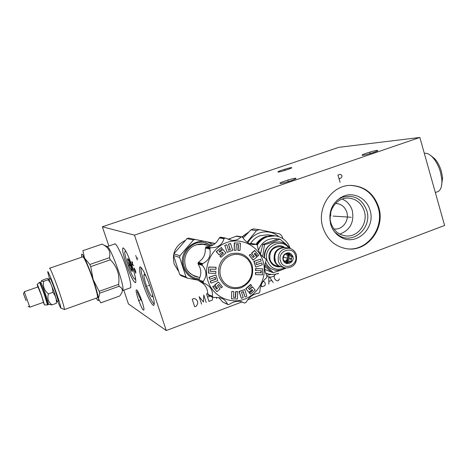 <?xml version="1.0" encoding="UTF-8"?>
<svg xmlns="http://www.w3.org/2000/svg" width="468" height="468" viewBox="0 0 468 468"><rect width="100%" height="100%" fill="white"/><g stroke="black" fill="none" stroke-linecap="round" stroke-linejoin="round"><path stroke-width="0.7" d="M247.642 299.83L444.6 225.482L419.854 137.457L338.832 147.326L102.357 226.787L108.857 246.004M123.792 290.178L128.443 303.943L166.269 330.543L241.944 301.977M102.357 226.787L134.474 235.141L166.269 330.543M114.438 244.091L114.514 243.974C115.649 241.892 121.797 254.159 126.331 267.807C129.969 278.963 131.391 285.632 130.607 287.82L129.981 287.955M143.068 284.187C140.055 274.921 138.938 269.252 139.704 267.169C140.815 264.941 146.63 276.021 150.637 288.2C153.609 297.414 154.727 303.03 153.984 305.06C152.837 307.4 146.999 296.115 143.068 284.187M126.155 263.975C123.283 255.177 122.183 249.853 122.862 248.011C124.71 247.987 127.875 254.259 132.356 266.818C135.205 275.582 136.299 280.858 135.638 282.654C133.749 282.654 130.59 276.43 126.155 263.975M143.419 310.097C141.494 309.237 135.17 291.593 136.235 290.02L136.633 289.897C138.452 290.435 144.94 308.418 143.863 309.991L143.419 310.097M419.854 137.457L134.474 235.141M280.309 183.456L279.981 183.111C281.221 181.958 293.196 178.214 295.682 178.209L296.045 178.554C294.822 179.712 282.625 183.514 280.309 183.456M362.671 155.317L362.074 155.013C363.244 153.972 374.23 150.591 377.19 150.357L377.846 150.655C376.681 151.696 365.49 155.136 362.671 155.317M278.173 172.066L277.857 171.855C278.723 170.995 289.312 167.673 291.459 167.585L291.804 167.801C290.956 168.655 280.197 172.025 278.173 172.066M322.908 227.466C316.304 207.786 331.958 184.714 351.117 185.416C364.765 186.264 373.961 193.547 378.711 207.26C385.503 227.969 367.708 251.86 347.344 248.836C335.369 246.94 327.22 239.815 322.908 227.466M241.868 236.89L248.502 232.204M178.478 271.171L174.195 264.087C171.756 253.293 175.441 245.425 185.252 240.47M350.374 185.427L350.514 185.427C364.139 186.276 373.324 193.541 378.068 207.236C384.848 227.91 367.076 251.766 346.741 248.748L346.074 248.66M330.677 224.394C328.021 211.296 332.315 201.872 343.565 196.127C354.182 191.716 366.877 198.561 370.007 210.155C376.02 227.811 356.563 246.396 341.113 237.387C336.024 234.597 332.549 230.268 330.677 224.394M336.972 200.298L342.009 197.373C353.761 194.255 362.01 198.625 366.76 210.483C372.399 226.998 354.171 244.372 339.721 235.936L341.113 237.387M334.819 232.222L339.721 235.936M348.174 198.058C336.58 197.373 326.98 211.238 330.946 223.101C333.579 230.63 338.569 234.907 345.916 235.93C357.944 237.446 368.316 223.289 364.279 211.05C361.495 203.03 356.125 198.701 348.174 198.058L347.981 198.058M342.213 199.052C347.174 201.222 350.526 205.031 352.258 210.477C354.411 222.136 350.269 230.022 339.838 234.135M335.556 203.434L336.001 203.44C341.33 203.919 344.928 206.838 346.811 212.197C349.543 220.422 342.599 229.946 334.485 229.004L333.83 228.934M330.127 218.41L330.718 212.25M340.926 197.385L341.113 197.753M152.539 294.436L152.586 296.648C151.375 297.315 149.187 293.249 146.022 284.45C144.132 278.595 143.512 275.207 144.156 274.283L145.946 276.085M140.938 267.415C140.739 270.34 141.933 275.763 144.518 283.666C148.186 294.237 151.416 301.117 154.2 304.323M43.337 302.386L44.495 304.966L41.658 295.811C38.668 287.481 37.165 283.737 37.148 284.591L37.838 287.001M43.46 302.34L41.494 295.577L37.961 286.96M47.777 304.902L44.717 294.875L39.505 282.333M40.02 282.385L44.94 294.764L47.794 304.381M48.625 304.34L45.642 294.518C42.799 286.574 41.155 282.456 40.71 282.175L40.055 282.397M48.643 304.335L51.966 304.879C48.268 302.147 47.092 298.485 48.438 293.898C44.308 290.569 42.723 286.375 43.694 281.321C41.155 281.672 40.552 281.379 41.892 280.443L46.946 278.466L48.684 278.998L48.122 279.782L43.694 281.321M58.272 301.176L57.037 301.614L54.025 291.605L48.883 279.162M51.966 304.879L56.365 303.311L56.394 302.17C56.452 298.543 55.282 295.267 52.884 292.33C52.738 287.621 51.152 283.433 48.122 279.782M52.884 292.33L48.438 293.898M57.037 301.614L56.628 301.158M58.371 301.14L55.37 291.131C52.48 283.046 50.766 278.869 50.222 278.612L48.982 279.045M57.628 301.404L60.624 307.938C61.302 308.125 59.775 302.778 56.037 291.903C51.603 279.144 46.94 268.222 47.841 272.581L49.573 278.84M60.817 308.026L64.449 309.559C64.42 307.78 62.613 301.673 59.015 291.236C54.58 278.472 49.655 266.631 49.509 268.281M49.684 268.217L82.584 256.914C83.193 255.124 88.493 266.696 92.793 279.349C96.262 289.698 97.818 295.829 97.467 297.724L97.133 297.847M96.32 298.139L96.946 299.198C98.204 301.164 98.725 301.023 98.502 298.777L98.485 298.637C97.958 294.869 96.209 288.592 93.237 279.8L93.114 279.437C90.026 270.551 87.194 263.472 84.62 258.207L84.521 258.003C82.152 253.416 81.18 252.866 81.619 256.341L81.754 257.201M107.26 246.601L103.761 245.021C108.892 247.911 110.781 252.135 109.436 257.687L110.308 259.81C117.146 266.608 119.919 274.792 118.626 284.374L99.169 291.312L93.237 279.8M93.114 279.437L90.716 266.62L89.856 264.478L84.62 258.207M110.308 259.81L90.716 266.62M118.626 284.374L119.118 286.27L99.696 293.208L99.169 291.312M98.502 298.777L100.772 302.825L119.703 296.004C121.68 293.483 122.569 291.453 122.376 289.908L121.464 287.937L119.118 286.27M107.739 246.934C111.349 249.584 122.838 280.894 123.02 288.621L122.827 290.523L130.677 287.703M82.889 250.661L102.1 244.103L82.889 250.661L84.521 258.003M103.761 245.021L102.1 244.103M109.436 257.687L89.856 264.478M98.485 298.637L99.696 293.208M24.283 291.722L29.835 307.16L28.016 306.353M26.109 300.696L23.447 293.699L26.109 300.696M25.968 300.427L24.196 295.706L25.968 300.427M135.457 278.045L134.784 279.139L134.515 278.94C131.894 276.986 124.821 257.786 124.734 252.427L125.313 250.918L126.062 251.579M127.916 258.669C126.378 257.78 130.829 271.025 132.204 271.446L132.491 270.744C132.444 268.322 129.244 259.664 128.08 258.781L127.916 258.669M135.708 279.577L135.194 279.144M128.495 259.307L127.887 259.383C129.42 260.705 129.835 262.413 129.139 264.502L130.642 263.97M132.403 270.018L131.485 270.106C131.812 267.842 131.028 265.97 129.139 264.502M131.485 270.106L132.362 269.79M142.149 301.807C139.651 297.508 138.037 294.202 137.305 291.886L137.715 291.26M140.002 296.01L141.038 298.642M330.853 213.051L330.677 212.419M424.324 153.352C426.974 152.814 429.876 154.288 433.035 157.774C436.328 161.612 438.82 166.462 440.523 172.323L441.821 179.396C442.213 185.544 441.061 189.558 438.358 191.435L436.585 192.085M430.765 155.557L434.907 158.898C437.779 162.25 439.961 166.479 441.441 171.592L442.576 177.764L441.535 185.89M275.383 271.955L280.566 270.293M286.001 244.267L281.49 240.412M277.898 238.949L273.353 238.464L268.831 239.364C263.776 241.336 260.337 244.998 258.517 250.351M264.859 269.492L271.247 271.949M261.132 250.778L260.413 254.083M260.448 254.136L262.811 244.401L278.15 238.867L279.882 239.13C284.234 242.535 287.697 245.665 290.265 248.514C287.568 241.16 282.479 236.925 274.991 235.814L267.246 236.773C263.057 238.329 259.746 241.084 257.318 245.039M265.625 273.078L269.328 274.184L272.002 274.459L275.359 274.219L278.624 273.341M269.047 234.965L267.678 234.772L260.103 235.708C256.113 237.177 252.936 239.768 250.567 243.477M271.136 274.418L266.602 275.295M247.806 242.705C250.544 238.042 254.358 234.801 259.249 232.988C266.514 230.677 273.072 231.912 278.94 236.691M267.146 276.471L271.054 277.196L273.751 276.19L275.693 274.16M259.214 229.636L253.58 228.91L250.901 229.858L256.487 230.607L259.214 229.636L279.741 233.924L281.835 235.884L282.906 238.657M256.487 230.607L247.081 242.213M250.901 229.858L243.079 238.077M248.028 232.678L242.172 236.972M248.35 232.35L241.915 236.896M262.811 244.401L264.461 244.694L262.653 256.686M279.882 239.13C275.74 241.137 270.603 242.991 264.461 244.694M264.789 266.286L271.475 272.136L273.166 272.587C278.396 271.153 282.713 269.638 286.123 268.041M264.958 264.683L273.166 272.587M274.412 270.024C270.305 268.895 267.327 266.31 265.479 262.285L265.666 262.7M264.285 257.897C263.911 252.831 265.578 248.613 269.275 245.255M280.578 242.079L279.554 241.927C269.779 242.266 264.712 247.601 264.356 257.944M288.885 248.204C281.315 236.691 262.402 247.478 267.199 260.723C270.925 268.837 276.804 271.194 284.836 267.79M284.602 247.455C277.284 241.874 266.228 250.901 269.486 259.886C271.551 265.081 275.26 267.38 280.613 266.778M280.25 266.672L277.167 265.929C273.634 265.221 271.241 263.092 269.989 259.547C268.983 251.509 272.323 247.215 280.01 246.654L280.911 246.811M281.227 266.924C277.811 266.116 275.494 263.975 274.283 260.506C273.265 252.357 276.646 247.999 284.433 247.432L285.351 247.59M284.456 267.678L282.216 267.14C278.635 266.421 276.214 264.256 274.938 260.653C273.92 252.486 277.308 248.116 285.111 247.549L286.024 247.707M296.39 254.814C297.373 263.244 293.834 267.632 285.772 267.994C282.151 267.263 279.706 265.081 278.419 261.431C277.389 253.176 280.818 248.754 288.697 248.175C292.494 248.812 295.062 251.023 296.39 254.814M280.496 260.992C277.003 250.988 292.752 245.261 295.46 255.481C298.929 265.391 283.292 271.229 280.496 260.992M283.099 260.032L283.415 260.84C285.983 266.637 295.01 262.402 292.88 256.429C290.798 252.451 287.96 251.796 284.357 254.469C282.959 256.101 282.537 257.956 283.099 260.032M283.234 259.845L286.767 263.115L291.277 261.448L291.488 258.43L292.266 256.517L288.744 253.246L286.551 253.837L284.228 254.902L283.263 257.774L283.234 259.845M284.62 261.425C286.995 260.36 287.919 258.506 287.393 255.873L286.164 253.954M291.488 258.43L288.686 257.85L288.504 256.095L287.674 254.58L290.47 255.124M289.084 262.039L286.299 261.431L288.493 258.798L291.301 259.383M285.088 261.817L288.212 262.361M289.791 254.493L286.744 253.779M288.686 257.85L289.078 255.885L287.674 254.58M292.266 256.517L289.078 255.885M291.277 261.448L288.101 260.764L288.493 258.798M286.299 261.431L288.101 260.764M285.141 261.858L285.433 261.752M214.97 277.442L215.52 279.215L210.155 281.116L210.974 283.081L217.708 280.677L215.923 274.962L209.184 277.354L209.787 279.285L215.157 277.378L215.754 279.297L210.389 281.204L210.974 283.081M262.963 260.957C267.754 275.915 259.301 293.664 244.694 299.075C230.162 304.703 212.841 296.396 207.997 281.087C202.931 265.859 211.817 247.648 226.693 242.518C241.5 237.153 258.389 245.922 262.963 260.957M254.955 253.246L257.377 256.335L258.734 255.452L254.615 250.485L251.497 253.176L254.089 256.47L253.007 257.406M251.497 253.176L254.358 256.534L253.147 257.581L250.555 254.282L249.192 255.165L253.053 260.073L256.797 257.125L254.241 253.867L255.089 253.129L257.646 256.394M260.588 259.126L253.779 261.378L255.774 267.099L262.302 264.771L261.729 262.87L256.528 264.718L255.949 262.823L261.156 260.98L260.588 259.126L254.048 261.442L255.774 267.099M261.729 262.87L256.482 264.572M262.776 268.837L255.61 268.538L255.522 270.516L261.284 270.738L261.173 272.85L255.657 272.686L255.551 274.64L262.466 274.851L262.776 268.837L255.879 268.609L255.791 270.586M261.009 270.732L260.898 272.774L255.388 272.61L255.551 274.64M251.907 289.598L252.439 290.271L249.263 293.05L250.409 294.249L255.183 290.066L252.41 286.814L249.315 289.516M252.679 286.902L249.467 289.71L248.49 288.481L251.702 285.673L250.555 284.474L245.77 288.657L248.841 292.284L252.024 289.499L252.702 290.359L249.526 293.144L250.409 294.249M244.758 289.552L239.008 291.453L241.359 298.327L243.208 297.654L241.546 292.254L243.389 291.587L245.045 296.981L246.841 296.326L244.758 289.552L239.265 291.546L241.359 298.327M243.179 291.658L245.045 296.981M235.345 297.373L233.55 297.426L233.854 291.611L231.707 291.47L231.566 298.871L237.405 298.976L237.797 291.704L235.632 291.587L235.345 297.373L233.555 297.332M218.544 284.661L221.294 287.873L222.411 286.907L218.457 281.993L214.894 285.07L217.526 288.335L216.661 289.089L214.022 285.819L212.905 286.785L216.871 291.704L220.059 288.943L217.404 285.644L218.644 284.573L221.294 287.873M218.457 281.993L214.66 284.977L217.292 288.247L216.52 288.914M214.022 285.819L212.671 286.697L216.871 291.704M215.923 274.962L208.956 277.272L209.787 279.285M215.9 271.428L210.226 271.27L210.337 269.123L216.035 269.299L215.906 267.246L208.757 267.012L208.453 273.136L215.812 273.429L215.9 271.428L210.226 271.2M222.236 252.176L223.107 253.276L219.831 256.084L220.972 257.277L225.857 253.1L222.984 249.479L219.732 252.252L219.03 251.369L222.282 248.596L221.382 247.455L216.479 251.638L219.071 254.884L222.353 252.076L223.353 253.334L220.071 256.142L220.972 257.277M222.984 249.479L219.609 252.1M221.382 247.455L216.245 251.579L219.071 254.884M230.151 249.561L228.53 250.269L226.845 244.782L224.775 245.367L227.144 252.305L232.695 250.368L230.578 243.489L228.46 244.091L230.151 249.561L228.495 250.14M238.171 244.542L237.867 250.327L240.014 250.456L240.412 243.138L234.562 242.921L234.17 250.228L236.088 250.281L236.381 244.466L238.428 244.553L238.124 250.38M240.412 243.138L234.31 242.869L234.17 250.228M252.076 264.946C254.253 275.447 250.591 283.064 241.102 287.791C230.876 290.417 223.575 286.814 219.211 276.98C216.988 266.327 220.697 258.652 230.338 253.972C240.611 251.497 247.859 255.154 252.076 264.946M203.147 282.374L203.773 283.105C210.226 285.772 213.086 290.166 212.361 296.291L213.221 297.396L219.685 297.701C223.406 298.607 226.003 300.748 227.477 304.136L228.021 304.563L229.127 304.428C233.392 301.673 237.393 300.719 241.131 301.562L244.659 303.071L246.028 302.381C249.268 296.782 253.504 293.752 258.74 293.278L259.839 291.956C259.997 285.971 262.273 281.209 266.666 277.67L267.012 275.974C264.28 271.224 264.016 265.982 266.21 260.237L265.701 258.605C261.009 256.394 258.266 252.024 257.464 245.507L256.452 244.354L252.89 244.583C248.982 244.126 245.56 241.728 242.635 237.387L241.658 236.843L240.991 237.054C238.382 239.657 235.264 240.727 231.625 240.265L225.178 238.007L223.973 238.721C222.241 244.799 217.889 247.806 210.922 247.736L210.167 248.034L209.781 249.07C211.203 255.639 208.839 260.495 202.702 263.624L202.188 264.239L202.351 265.362C206.786 270.679 207.078 276.044 203.241 281.449L203.147 282.374M203.089 282.21L199.011 280.923L203.2 282.543M198.906 280.595L199.309 278.688C201.55 273.885 201.293 269.281 198.543 264.876L197.946 263.291L202.117 264.59M210.167 248.034L205.861 247.034L205.276 249.151C205.481 254.416 203.457 258.576 199.198 261.635L197.946 263.291M224.792 238.048L220.241 237.229L218.632 238.92C216.263 243.606 212.519 246.186 207.412 246.659L205.861 247.034M220.241 237.229L220.68 237.2M241.605 236.837L236.767 236.042L227.957 239.323M251.439 243.448L249.362 243.565M212.601 296.981L208.26 295.115L207.693 293.108C207.324 287.884 204.861 284.111 200.316 281.783L200.023 281.654M218.772 297.508L222.768 302.088L227.735 304.452M203.72 283.087L199.011 280.923M208.26 295.115L212.852 297.209M212.952 297.279L208.512 295.337M205.224 244.811L202.796 244.273L196.139 244.787M187.884 270.949C190.207 273.815 193.144 275.658 196.7 276.477M194.84 276.331L198.531 277.155M204.446 244.214L207.605 245.343M204.534 244.232L208.155 245.466M193.998 275.974L199.058 277.349M199.175 279.098L197.151 278.77C190.856 277.138 186.574 273.195 184.298 266.941C179.759 254.621 191.418 240.295 204.019 242.518L211.823 245.624L205.329 242.746M194.782 278.056L199.181 279.098M198.865 280.069C191.283 278.887 186.118 274.622 183.368 267.275C176.869 250.152 199.274 233.55 212.829 245.138M173.505 255.51L179.601 257.406L186.007 276.998L179.741 274.546L173.505 255.51L173.833 253.89L187.013 238.621L188.546 238.089L215.034 243.635M214.754 243.401L195.062 239.452L193.495 240.002L179.94 255.733L179.601 257.406M179.741 274.546L180.946 275.611L187.247 278.091L198.853 280.32M186.007 276.998L187.247 278.091M188.546 238.089L195.062 239.452M187.013 238.621L193.495 240.002M173.833 253.89L179.94 255.733M254.884 250.538L251.766 253.235M249.192 255.165L253.323 260.138M250.555 254.282L249.462 255.224M245.77 288.657L248.841 292.284M250.819 284.562L246.028 288.744M237.797 291.704L235.884 291.681L235.597 297.472M231.707 291.47L231.566 298.871M233.854 291.611L231.958 291.564M208.757 267.012L208.681 273.213M216.14 267.316L208.985 267.082M224.775 245.367L227.144 252.305M226.845 244.782L225.014 245.413M228.46 244.091L230.396 249.619M230.578 243.489L228.706 244.138M220.709 276.664L222.23 280.039L224.441 282.953L227.232 285.264L230.461 286.855L233.965 287.644L237.569 287.604L241.084 286.738L244.349 285.082L247.192 282.731L249.473 279.805L251.088 276.436L251.954 272.809L252.03 269.088L251.31 265.461L249.824 262.109L247.66 259.196L244.904 256.873L241.704 255.247L238.212 254.416L234.608 254.416L231.063 255.247L227.77 256.879L224.886 259.225L222.563 262.168L220.919 265.567L220.036 269.24L219.966 273.002L220.709 276.664M147.151 286.018L146.396 286.287L147.151 286.018M148.251 285.62L149.579 285.141M137.27 260.068L135.72 255.434M136.492 257.751L137.884 258.295M129.548 265.245L128.84 265.491L129.548 265.245M134.766 269.047L134.035 267.959L134.129 269.866L135.814 273.265L135.726 271.37L134.766 269.047M133.146 265.303L131.742 261.665L132.497 265.017L133.789 265.59M132.403 263.086L132.602 262.033M138.54 300.836L141.289 299.321M288.13 181.198L287.902 180.449M370.059 153.194L369.843 152.463M284.93 170.147L284.731 169.498M350.93 217.251L351.24 217.275L350.93 217.251M350.479 217.222L333.128 216.087M339.013 178.723L341.119 177.992L342.02 176.337L341.663 175.12L340.043 174.342L337.931 175.067L340.096 182.368M261.202 284.989L261.776 286.814L264.87 285.655L265.368 284.099L264.794 282.268L263.525 281.379L263.753 280.525M262.998 281.572L263.525 281.379M273.236 282.52L269.34 276.88M268.755 276.769L268.837 284.164M268.954 281.397L271.592 280.408M277.91 273.973L277.536 273.704M274.289 275.629L274.289 278.045L275.295 279.706L276.553 280.595L277.618 280.876L278.495 280.548L279.425 278.84M192.202 299.251L194.647 306.733L196.501 306.043L197.742 303.486L197.595 301.445L196.519 299.748L195.185 298.841L194.056 298.561L192.202 299.251M206.183 302.427L203.761 294.969L203.481 302.047L199.146 296.677L201.579 304.147M207.763 293.489L206.517 293.945L208.939 301.404L212.144 300.204L212.659 298.625L212.109 296.917M207.529 297.057L210.161 296.074M216.315 297.262L216.719 298.502M130.929 264.759L130.063 265.063M287.995 258.231L283.339 257.265M47.52 304.996L44.454 294.969C41.553 286.855 39.879 282.649 39.435 282.356L37.247 284.374M330.449 213.49L330.87 215.356M340.692 197.519L340.874 197.859M275.266 235.843L266.421 236.65C262.396 238.136 259.184 240.745 256.774 244.477M265.666 273.195L267.427 273.733M256.4 244.349C259.295 240.002 263.191 237.27 268.07 236.147M267.678 234.772L274.441 235.726L265.643 236.533C261.653 238.007 258.459 240.593 256.054 244.284M265.684 273.248L266.625 273.511M265.514 262.156C267.538 266.631 270.861 269.328 275.482 270.252C280.607 271.136 285.135 268.398 285.462 267.936M279.554 241.927L279.659 241.938C269.861 242.289 264.794 247.642 264.461 258.003M203.241 281.449L198.929 279.805M198.052 264.01L202.351 265.362M202.188 264.239L198.017 262.946M202.702 263.624L198.397 262.308M205.353 248.022L209.781 249.07M205.633 247.297L209.939 248.303M210.922 247.736L206.47 246.712M219.305 237.867L223.973 238.721M219.925 237.346L224.464 238.159M236.042 236.235L240.991 237.054M251.029 243.424L256.23 244.372M212.361 296.291L207.897 294.384M227.477 304.136L222.768 302.088M244.442 302.977L240.698 301.468M351.117 185.416L350.514 185.427M347.344 248.836L346.741 248.748M342.009 197.373L343.565 196.127M340.698 197.946L340.02 197.935M345.916 235.93L345.097 235.831M338.183 235.03L337.504 234.954M334.485 229.004L334.035 228.957M136.235 290.02L136.539 289.856M139.704 267.169L140.265 266.971M114.514 243.974L114.958 243.822M122.862 248.011L123.265 247.87M279.981 183.111L280.086 183.456M362.074 155.013L362.168 155.329M47.853 304.873L44.548 304.99M47.941 304.101L47.783 304.411M40.119 282.426L39.798 282.28M48.701 304.317L48.011 304.563M49.263 279.472L48.684 278.998M56.815 300.357L56.394 302.17M64.449 309.559L97.467 297.724M123.02 288.621L122.376 289.908M115.093 243.863L107.073 246.618M24.313 291.716L38.195 286.878M29.835 307.16L43.688 302.258M23.482 293.629L24.348 291.974M135.065 279.203L135.416 279.373M434.907 158.898L433.035 157.774M442.576 177.764L441.821 179.396M435.339 192.535L438.358 191.435M256.768 244.477C261.097 238.177 266.889 235.252 274.143 235.696L274.991 235.814M289.452 248.303C287.165 244.688 283.9 242.57 279.659 241.938M284.433 247.432L280.01 246.654M275.506 262.08L274.529 255.826M288.697 248.175L285.111 247.549M283.631 260.36L283.415 260.84M284.409 254.791L284.357 254.469M225.178 238.007L220.586 237.188M231.625 240.265L229.899 239.949M236.767 236.042L241.587 236.831M252.89 244.583L251.462 244.319M251.328 243.424L256.452 244.354M244.466 302.995L240.669 301.468M202.796 244.273L210.723 246.039M197.209 277.056L196.689 276.863M208.254 245.489C205.85 244.331 203.27 243.816 200.52 243.939C196.285 244.553 193.027 245.864 190.739 247.864C185.334 253.012 183.596 259.184 185.527 266.38C187.083 272.031 191.617 275.699 199.128 277.378"/></g></svg>
